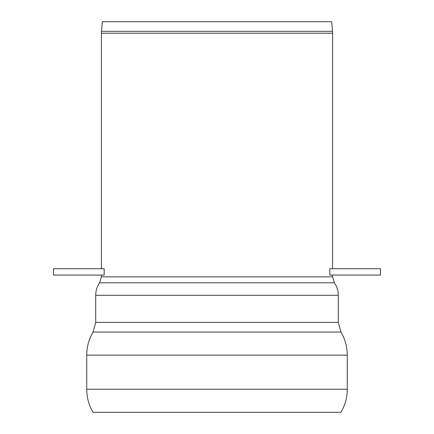 <?xml version="1.0" encoding="UTF-8"?>
<svg xmlns="http://www.w3.org/2000/svg" width="434" height="434" viewBox="0 0 434 434"><rect width="100%" height="100%" fill="white"/><g stroke="black" fill="none" stroke-linecap="round" stroke-linejoin="round"><path stroke-width="0.65" d="M101.485 31.313L102.326 21.7L331.674 21.7L332.515 31.313L101.485 31.313L101.404 33.201L332.596 33.201L332.596 268.738M332.596 275.069L332.596 276.854L334.44 282.822C336.979 286.586 338.265 290.737 338.298 295.277L338.298 322.381L340.95 332.064C345.122 339.193 347.233 346.885 347.271 355.142L347.271 389.227C347.233 397.484 345.122 405.177 340.95 412.3L93.05 412.3C88.878 405.177 86.767 397.484 86.729 389.227L347.271 389.227M329.818 268.738L329.818 275.069L380.493 275.069L380.493 268.738L329.818 268.738M104.182 268.738L104.182 275.069L53.507 275.069L53.507 268.738L104.182 268.738M101.404 275.069L101.404 276.854L332.596 276.854M86.729 389.227L86.729 355.142L347.271 355.142M338.298 322.381L95.702 322.381L93.05 332.064L340.95 332.064M95.702 322.381L95.702 295.277L338.298 295.277M101.404 276.854L99.56 282.822L334.44 282.822M332.515 31.313L332.596 33.201M101.404 268.738L101.404 33.201M93.05 332.064C88.878 339.193 86.767 346.885 86.729 355.142M99.56 282.822C97.021 286.586 95.735 290.737 95.702 295.277"/></g></svg>

